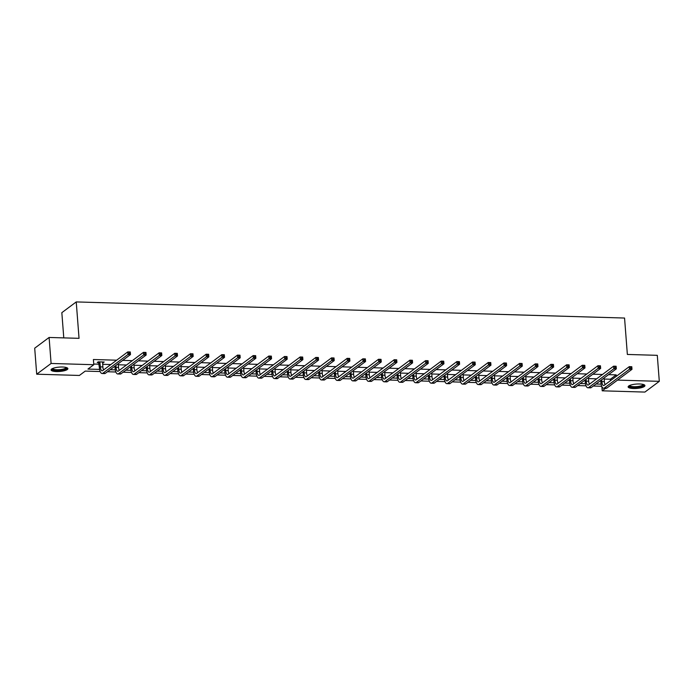 <?xml version="1.0" encoding="UTF-8"?>
<svg xmlns="http://www.w3.org/2000/svg" width="694" height="694" viewBox="0 0 694 694"><rect width="100%" height="100%" fill="white"/><g stroke="black" fill="none" stroke-linecap="round" stroke-linejoin="round"><path stroke-width="1.04" d="M62.503 367.022A8.423 2.186 -4.4 0 1 67.873 368.635A8.423 2.186 -4.4 0 1 56.44 371.55A8.423 2.186 -4.4 0 1 51.07 369.937A8.423 2.186 -4.4 0 1 62.503 367.022M639.564 383.982A8.423 2.186 -4.4 0 1 644.934 385.595A8.423 2.186 -4.4 0 1 633.492 388.51A8.423 2.186 -4.4 0 1 628.131 386.896A8.423 2.186 -4.4 0 1 639.564 383.982M63.779 337.883L61.835 312.664L76.236 301.925L624.557 318.043L627.359 354.452L657.296 355.328L659.3 381.336L644.899 392.075L602.21 390.817L605.576 388.302M601.889 386.688L602.21 390.817M100.196 371.542L85.232 371.099L79.394 375.454L36.704 374.196L51.096 363.456L93.794 364.714L87.956 369.069L99.606 369.408M51.096 363.456L49.101 337.458L34.7 348.188L36.704 374.196M604.17 379.045L610.364 379.228L616.203 374.881L608.551 374.656M602.487 374.474L592.876 374.196M586.82 374.014L577.2 373.736M571.145 373.554L561.533 373.268M555.469 373.094L545.857 372.808M539.802 372.635L530.19 372.348M524.126 372.175L514.514 371.889M508.459 371.715L498.839 371.429M492.783 371.255L483.171 370.969M477.108 370.787L467.496 370.509M461.441 370.327L451.829 370.049M445.765 369.867L436.153 369.59M430.098 369.408L420.477 369.13M414.422 368.948L404.81 368.67M398.746 368.488L389.134 368.202M383.079 368.028L373.467 367.742M367.404 367.568L357.792 367.282M351.737 367.109L342.116 366.822M336.061 366.649L326.449 366.363M320.385 366.189L310.773 365.903M304.718 365.721L295.106 365.443M289.042 365.261L279.43 364.983M273.375 364.801L263.755 364.524M257.7 364.341L248.088 364.064M242.024 363.882L232.412 363.595M226.357 363.422L216.745 363.136M210.681 362.962L201.069 362.676M195.014 362.502L185.402 362.216M179.338 362.042L169.726 361.756M163.671 361.583L154.051 361.296M147.995 361.114L138.384 360.837M132.32 360.654L122.708 360.377M116.653 360.195L93.395 359.518L93.794 364.714M93.742 364.046L99.112 364.203M102.66 364.307L110.814 364.55M118.327 364.775L126.49 365.009M134.003 365.235L142.157 365.469M149.678 365.695L157.833 365.929M165.346 366.154L173.5 366.389M181.021 366.614L189.176 366.857M196.688 367.074L204.843 367.317M212.364 367.534L220.518 367.777M228.04 367.993L236.194 368.236M243.707 368.453L251.861 368.696M259.382 368.913L267.537 369.156M275.05 369.373L283.204 369.616M290.725 369.841L298.88 370.076M306.401 370.301L314.556 370.535M322.068 370.761L330.223 370.995M337.744 371.221L345.898 371.464M353.411 371.68L361.565 371.923M369.087 372.14L377.241 372.383M384.762 372.6L392.917 372.843M400.429 373.06L408.584 373.303M416.105 373.519L424.26 373.762M431.772 373.979L439.927 374.222M447.448 374.448L455.602 374.682M463.124 374.907L471.278 375.142M478.791 375.367L486.945 375.601M494.466 375.827L502.621 376.061M510.133 376.287L518.288 376.53M525.809 376.747L533.964 376.989M541.476 377.206L549.639 377.449M557.152 377.666L565.306 377.909M572.828 378.126L580.982 378.369M588.495 378.586L596.649 378.829M605.749 376.755L604.752 377.484M590.074 376.295L589.085 377.024M573.426 376.547L574.38 375.836M558.731 375.376L557.733 376.105M543.055 374.916L542.066 375.645M526.408 375.168L527.362 374.456M511.712 373.997L510.741 374.717M496.045 373.537L495.048 374.257M479.398 373.788L480.352 373.077M463.722 373.32L464.676 372.609M449.027 372.149L448.029 372.878M432.379 372.4L433.334 371.689M416.704 371.941L417.658 371.229M402.008 370.769L401.019 371.498M385.361 371.021L386.315 370.31M369.694 370.561L370.639 369.85M354.99 369.39L354.001 370.11M338.351 369.65L339.297 368.93M322.675 369.182L323.63 368.471M307.971 368.011L306.982 368.731M291.307 368.271L292.278 367.542M275.657 367.794L276.611 367.083M260.961 366.623L259.964 367.352M245.286 366.163L244.297 366.892M228.638 366.415L229.593 365.703M213.943 365.244L212.945 365.972M198.267 364.784L197.278 365.504M181.62 365.035L182.574 364.324M166.924 363.864L165.953 364.584M151.257 363.404L150.26 364.124M134.61 363.647L135.564 362.936M119.906 362.476L118.934 363.188M102.539 362.719L104.239 362.016L98.21 361.843L97.238 362.572L98.869 362.615M49.101 337.458L79.038 338.334L76.236 301.925M616.203 374.881L616.315 376.313M617.521 380.104L659.3 381.336M103.389 369.52L104.117 369.546M110.181 369.72L115.282 369.867M119.064 369.98L119.793 370.006M125.848 370.18L130.949 370.327M134.731 370.44L135.46 370.466M141.524 370.639L146.625 370.796M150.407 370.9L151.136 370.926M157.191 371.099L162.301 371.255M166.074 371.359L166.812 371.385M172.867 371.559L177.968 371.715M181.75 371.828L182.479 371.845M188.542 372.027L193.643 372.175M197.426 372.288L198.154 372.305M204.21 372.487L209.31 372.635M213.093 372.747L213.821 372.765M219.885 372.947L224.986 373.094M228.768 373.207L229.497 373.225M235.552 373.407L240.662 373.554M244.435 373.667L245.173 373.684M251.228 373.866L256.329 374.014M260.111 374.127L260.84 374.153M266.904 374.326L272.005 374.474M275.787 374.587L276.516 374.613M282.571 374.786L287.672 374.934M291.454 375.046L292.183 375.072M298.247 375.246L303.347 375.402M307.13 375.506L307.858 375.532M313.914 375.706L319.023 375.862M322.797 375.966L323.534 375.992M329.589 376.165L334.69 376.322M338.472 376.434L339.201 376.452M345.265 376.634L350.366 376.781M354.148 376.894L354.877 376.911M360.932 377.094L366.033 377.241M369.815 377.354L370.544 377.371M376.608 377.553L381.709 377.701M385.491 377.814L386.22 377.831M392.275 378.013L397.384 378.161M401.158 378.273L401.895 378.291M407.951 378.473L413.051 378.62M416.834 378.733L417.562 378.751M423.626 378.933L428.727 379.08M432.509 379.193L433.238 379.219M439.293 379.392L444.394 379.54M448.177 379.653L448.905 379.679M454.969 379.852L460.07 380M463.852 380.112L464.581 380.139M470.636 380.312L475.746 380.468M479.519 380.572L480.248 380.598M486.312 380.772L491.413 380.928M495.195 381.032L495.924 381.058M501.988 381.232L507.088 381.388M510.871 381.5L511.599 381.518M517.655 381.7L522.756 381.847M526.538 381.96L527.266 381.978M533.33 382.16L538.431 382.307M542.214 382.42L542.942 382.437M548.997 382.62L554.107 382.767M557.881 382.88L558.609 382.897M564.673 383.079L569.774 383.227M573.556 383.34L574.285 383.357M580.34 383.539L585.45 383.687M589.223 383.799L589.961 383.825M596.016 383.999L601.117 384.146M604.899 384.259L605.628 384.285M601.707 386.28L593.292 386.029M586.04 385.821L577.616 385.569M570.364 385.361L561.949 385.109M554.688 384.892L546.273 384.649M539.021 384.433L530.606 384.19M523.345 383.973L514.931 383.73M507.678 383.513L499.264 383.27M492.003 383.053L483.588 382.81M476.327 382.594L467.912 382.342M460.66 382.134L452.245 381.882M444.984 381.674L436.569 381.422M429.317 381.214L420.902 380.963M413.641 380.754L405.227 380.503M397.966 380.286L389.551 380.043M382.299 379.826L373.884 379.583M366.623 379.366L358.208 379.124M350.956 378.907L342.541 378.664M335.28 378.447L326.865 378.204M319.604 377.987L311.19 377.744M303.937 377.527L295.523 377.276M288.262 377.068L279.847 376.816M272.595 376.608L264.18 376.356M256.919 376.148L248.504 375.896M241.243 375.688L232.828 375.437M225.576 375.22L217.161 374.977M209.9 374.76L201.486 374.517M194.233 374.3L185.819 374.057M178.558 373.84L170.143 373.598M162.882 373.381L154.467 373.138M147.215 372.921L138.8 372.669M131.539 372.461L123.124 372.21M115.872 372.001L107.457 371.75M610.364 379.228L610.477 380.668M103.206 361.99L103.267 362.745M601.715 379.748L601.863 381.596A5.405 1.978 -88.3 0 0 603.65 385.543A5.405 1.978 -88.3 0 0 604.205 385.344L629.284 366.64L631.792 366.718L631.991 369.312L606.92 388.015A8.102 2.976 91.7 0 1 606.079 388.319L603.563 388.241A8.102 2.976 91.7 0 1 600.883 382.316L600.744 380.477M604.084 377.978L604.37 381.665A5.405 1.978 -88.3 0 0 605.09 384.684M631.687 368.132L631.609 367.1L630.603 367.065L630.681 368.106L631.687 368.132L631.991 369.312L629.484 369.243L604.405 387.946A8.102 2.976 91.7 0 1 603.563 388.241M630.681 368.106L629.484 369.243L629.284 366.64L630.603 367.065M643.616 384.563A7.296 1.891 -4.4 0 1 643.65 384.606A7.296 1.891 -4.4 0 1 637.578 387.209A7.296 1.891 -4.4 0 1 629.276 386.22A7.296 1.891 -4.4 0 1 629.267 385.664M629.701 385.456A6.749 1.752 175.6 0 0 629.77 385.638A6.749 1.752 175.6 0 0 636.919 386.61A6.749 1.752 175.6 0 0 643.156 384.424M628.278 386.428A8.371 2.177 175.6 0 0 636.632 387.582A8.371 2.177 175.6 0 0 644.717 385.161M66.563 367.603A7.296 1.891 -4.4 0 1 64.039 369.581A7.296 1.891 -4.4 0 1 56.778 370.414A7.296 1.891 -4.4 0 1 52.206 368.705M52.64 368.497A6.749 1.752 175.6 0 0 56.934 369.746A6.749 1.752 175.6 0 0 66.104 367.464M51.217 369.468A8.371 2.177 175.6 0 0 56.388 370.7A8.371 2.177 175.6 0 0 67.656 368.202M586.048 379.288L586.187 381.136A5.405 1.978 -88.3 0 0 587.974 385.083A5.405 1.978 -88.3 0 0 588.529 384.884L613.609 366.18L616.125 366.259L616.324 368.852L591.245 387.556A8.102 2.976 91.7 0 1 590.403 387.859L587.896 387.781A8.102 2.976 91.7 0 1 585.216 381.856L585.068 380.017M588.417 377.519L588.694 381.206A5.405 1.978 -88.3 0 0 589.414 384.224M616.012 367.673L615.934 366.632L614.927 366.606L615.014 367.647L616.012 367.673L616.324 368.852L613.808 368.783L588.729 387.486A8.102 2.976 91.7 0 1 587.896 387.781M615.014 367.647L613.808 368.783L613.609 366.18L614.927 366.606M570.373 378.829L570.511 380.676A5.405 1.978 -88.3 0 0 572.298 384.623A5.405 1.978 -88.3 0 0 572.862 384.424L597.942 365.721L600.449 365.79L600.648 368.393L575.569 387.096A8.102 2.976 91.7 0 1 574.736 387.399L572.22 387.321A8.102 2.976 91.7 0 1 569.54 381.396L569.401 379.549M572.741 377.059L573.027 380.746A5.405 1.978 -88.3 0 0 573.747 383.765M600.345 367.213L600.267 366.172L599.26 366.146L599.338 367.187L600.345 367.213L600.648 368.393L598.141 368.323L573.062 387.026A8.102 2.976 91.7 0 1 572.22 387.321M599.338 367.187L598.141 368.323L597.942 365.721L599.26 366.146M554.697 378.369L554.844 380.217A5.405 1.978 -88.3 0 0 556.631 384.164A5.405 1.978 -88.3 0 0 557.187 383.964L582.266 365.261L584.782 365.33L584.981 367.933L559.902 386.636A8.102 2.976 91.7 0 1 559.06 386.931L556.553 386.862A8.102 2.976 91.7 0 1 553.873 380.937L553.725 379.089M557.074 376.599L557.351 380.286A5.405 1.978 -88.3 0 0 558.071 383.305M584.669 366.753L584.591 365.712L583.585 365.686L583.663 366.727L584.669 366.753L584.981 367.933L582.466 367.863L557.386 386.567A8.102 2.976 91.7 0 1 556.553 386.862M583.663 366.727L582.466 367.863L582.266 365.261L583.585 365.686M539.03 377.909L539.169 379.748A5.405 1.978 -88.3 0 0 540.956 383.704A5.405 1.978 -88.3 0 0 541.52 383.504L566.59 364.801L569.106 364.871L569.306 367.473L544.226 386.176A8.102 2.976 91.7 0 1 543.393 386.471L540.878 386.402A8.102 2.976 91.7 0 1 538.197 380.477L538.058 378.629M541.398 376.139L541.684 379.826A5.405 1.978 -88.3 0 0 542.404 382.845M569.002 366.293L568.915 365.252L567.918 365.226L567.996 366.267L569.002 366.293L569.306 367.473L566.798 367.404L541.719 386.107A8.102 2.976 91.7 0 1 540.878 386.402M567.996 366.267L566.798 367.404L566.59 364.801L567.918 365.226M523.354 377.449L523.502 379.288A5.405 1.978 -88.3 0 0 525.289 383.244A5.405 1.978 -88.3 0 0 525.844 383.045L550.923 364.341L553.43 364.411L553.63 367.013L528.559 385.717A8.102 2.976 91.7 0 1 527.718 386.011L525.202 385.942A8.102 2.976 91.7 0 1 522.521 380.017L522.382 378.169M525.722 375.68L526.009 379.366A5.405 1.978 -88.3 0 0 526.729 382.385M553.326 365.833L553.248 364.792L552.242 364.766L552.32 365.807L553.326 365.833L553.63 367.013L551.123 366.935L526.043 385.638A8.102 2.976 91.7 0 1 525.202 385.942M552.32 365.807L551.123 366.935L550.923 364.341L552.242 364.766M507.687 376.981L507.826 378.829A5.405 1.978 -88.3 0 0 509.613 382.776A5.405 1.978 -88.3 0 0 510.168 382.585L535.248 363.882L537.763 363.951L537.963 366.553L512.883 385.257A8.102 2.976 91.7 0 1 512.042 385.552L509.535 385.482A8.102 2.976 91.7 0 1 506.854 379.557L506.707 377.709M510.055 375.22L510.342 378.907A5.405 1.978 -88.3 0 0 511.053 381.926M537.65 365.374L537.572 364.333L536.566 364.307L536.653 365.348L537.65 365.374L537.963 366.553L535.447 366.475L510.368 385.179A8.102 2.976 91.7 0 1 509.535 385.482M536.653 365.348L535.447 366.475L535.248 363.882L536.566 364.307M492.011 376.521L492.15 378.369A5.405 1.978 -88.3 0 0 493.937 382.316A5.405 1.978 -88.3 0 0 494.501 382.116L519.58 363.422L522.088 363.491L522.287 366.094L497.208 384.797A8.102 2.976 91.7 0 1 496.375 385.092L493.859 385.023A8.102 2.976 91.7 0 1 491.179 379.098L491.04 377.25M494.38 374.76L494.666 378.447A5.405 1.978 -88.3 0 0 495.386 381.457M521.983 364.914L521.905 363.873L520.899 363.838L520.977 364.879L521.983 364.914L522.287 366.094L519.78 366.016L494.701 384.719A8.102 2.976 91.7 0 1 493.859 385.023M520.977 364.879L519.78 366.016L519.58 363.422L520.899 363.838M476.336 376.061L476.483 377.909A5.405 1.978 -88.3 0 0 478.27 381.856A5.405 1.978 -88.3 0 0 478.825 381.657L503.905 362.953L506.42 363.031L506.62 365.634L481.541 384.337A8.102 2.976 91.7 0 1 480.699 384.632L478.192 384.554A8.102 2.976 91.7 0 1 475.511 378.638L475.364 376.79M478.713 374.292L478.99 377.987A5.405 1.978 -88.3 0 0 479.71 380.997M506.308 364.454L506.23 363.413L505.223 363.378L505.301 364.419L506.308 364.454L506.62 365.634L504.104 365.556L479.025 384.259A8.102 2.976 91.7 0 1 478.192 384.554M505.301 364.419L504.104 365.556L503.905 362.953L505.223 363.378M460.669 375.601L460.807 377.449A5.405 1.978 -88.3 0 0 462.594 381.396A5.405 1.978 -88.3 0 0 463.158 381.197L488.229 362.494L490.745 362.572L490.944 365.174L465.865 383.877A8.102 2.976 91.7 0 1 465.032 384.172L462.516 384.094A8.102 2.976 91.7 0 1 459.836 378.178L459.697 376.33M463.037 373.832L463.323 377.527A5.405 1.978 -88.3 0 0 464.043 380.538M490.641 363.994L490.554 362.953L489.556 362.919L489.634 363.96L490.641 363.994L490.944 365.174L488.437 365.096L463.358 383.799A8.102 2.976 91.7 0 1 462.516 384.094M489.634 363.96L488.437 365.096L488.229 362.494L489.556 362.919M444.993 375.142L445.14 376.989A5.405 1.978 -88.3 0 0 446.927 380.937A5.405 1.978 -88.3 0 0 447.483 380.737L472.562 362.034L475.069 362.112L475.269 364.706L450.198 383.409A8.102 2.976 91.7 0 1 449.356 383.713L446.841 383.635A8.102 2.976 91.7 0 1 444.16 377.718L444.021 375.87M447.361 373.372L447.647 377.059A5.405 1.978 -88.3 0 0 448.367 380.078M474.965 363.535L474.887 362.494L473.881 362.459L473.959 363.5L474.965 363.535L475.269 364.706L472.761 364.636L447.682 383.34A8.102 2.976 91.7 0 1 446.841 383.635M473.959 363.5L472.761 364.636L472.562 362.034L473.881 362.459M429.326 374.682L429.465 376.53A5.405 1.978 -88.3 0 0 431.252 380.477A5.405 1.978 -88.3 0 0 431.807 380.277L456.886 361.574L459.402 361.652L459.601 364.246L434.522 382.949A8.102 2.976 91.7 0 1 433.681 383.253L431.174 383.175A8.102 2.976 91.7 0 1 428.493 377.25L428.354 375.411M431.694 372.912L431.98 376.599A5.405 1.978 -88.3 0 0 432.692 379.618M459.289 363.066L459.211 362.034L458.205 361.999L458.292 363.04L459.289 363.066L459.601 364.246L457.086 364.177L432.006 382.88A8.102 2.976 91.7 0 1 431.174 383.175M458.292 363.04L457.086 364.177L456.886 361.574L458.205 361.999M413.65 374.222L413.789 376.07A5.405 1.978 -88.3 0 0 415.576 380.017A5.405 1.978 -88.3 0 0 416.14 379.818L441.219 361.114L443.726 361.192L443.926 363.786L418.846 382.489A8.102 2.976 91.7 0 1 418.014 382.793L415.498 382.715A8.102 2.976 91.7 0 1 412.817 376.79L412.678 374.942M416.018 372.452L416.305 376.139A5.405 1.978 -88.3 0 0 417.025 379.158M443.622 362.606L443.544 361.565L442.538 361.539L442.616 362.58L443.622 362.606L443.926 363.786L441.419 363.717L416.339 382.42A8.102 2.976 91.7 0 1 415.498 382.715M442.616 362.58L441.419 363.717L441.219 361.114L442.538 361.539M397.974 373.762L398.122 375.61A5.405 1.978 -88.3 0 0 399.909 379.557A5.405 1.978 -88.3 0 0 400.464 379.358L425.543 360.654L428.059 360.724L428.259 363.326L403.179 382.03A8.102 2.976 91.7 0 1 402.338 382.325L399.831 382.255A8.102 2.976 91.7 0 1 397.15 376.33L397.003 374.482M400.351 371.993L400.629 375.68A5.405 1.978 -88.3 0 0 401.349 378.698M427.946 362.147L427.868 361.106L426.862 361.08L426.94 362.121L427.946 362.147L428.259 363.326L425.743 363.257L400.664 381.96A8.102 2.976 91.7 0 1 399.831 382.255M426.94 362.121L425.743 363.257L425.543 360.654L426.862 361.08M382.307 373.303L382.446 375.15A5.405 1.978 -88.3 0 0 384.233 379.098A5.405 1.978 -88.3 0 0 384.797 378.898L409.876 360.195L412.383 360.264L412.583 362.867L387.504 381.57A8.102 2.976 91.7 0 1 386.671 381.865L384.155 381.795A8.102 2.976 91.7 0 1 381.474 375.87L381.336 374.023M384.676 371.533L384.962 375.22A5.405 1.978 -88.3 0 0 385.682 378.239M412.279 361.687L412.193 360.646L411.195 360.62L411.273 361.661L412.279 361.687L412.583 362.867L410.076 362.797L384.997 381.5A8.102 2.976 91.7 0 1 384.155 381.795M411.273 361.661L410.076 362.797L409.876 360.195L411.195 360.62M366.632 372.843L366.779 374.682A5.405 1.978 -88.3 0 0 368.566 378.638A5.405 1.978 -88.3 0 0 369.121 378.438L394.201 359.735L396.708 359.804L396.916 362.407L371.837 381.11A8.102 2.976 91.7 0 1 370.995 381.405L368.479 381.336A8.102 2.976 91.7 0 1 365.807 375.411L365.66 373.563M369 371.073L369.286 374.76A5.405 1.978 -88.3 0 0 370.006 377.779M396.604 361.227L396.526 360.186L395.519 360.16L395.597 361.201L396.604 361.227L396.916 362.407L394.4 362.337L369.321 381.032A8.102 2.976 91.7 0 1 368.479 381.336M395.597 361.201L394.4 362.337L394.201 359.735L395.519 360.16M350.964 372.374L351.103 374.222A5.405 1.978 -88.3 0 0 352.89 378.169A5.405 1.978 -88.3 0 0 353.446 377.978L378.525 359.275L381.041 359.345L381.24 361.947L356.161 380.65A8.102 2.976 91.7 0 1 355.319 380.945L352.812 380.876A8.102 2.976 91.7 0 1 350.132 374.951L349.993 373.103M353.333 370.613L353.619 374.3A5.405 1.978 -88.3 0 0 354.33 377.319M380.928 360.767L380.85 359.726L379.844 359.7L379.93 360.741L380.928 360.767L381.24 361.947L378.724 361.869L353.654 380.572A8.102 2.976 91.7 0 1 352.812 380.876M379.93 360.741L378.724 361.869L378.525 359.275L379.844 359.7M335.289 371.915L335.428 373.762A5.405 1.978 -88.3 0 0 337.215 377.709A5.405 1.978 -88.3 0 0 337.778 377.519L362.858 358.815L365.365 358.885L365.565 361.487L340.485 380.191A8.102 2.976 91.7 0 1 339.652 380.486L337.137 380.416A8.102 2.976 91.7 0 1 334.456 374.491L334.317 372.643M337.657 370.154L337.943 373.84A5.405 1.978 -88.3 0 0 338.663 376.851M365.261 360.307L365.183 359.266L364.177 359.24L364.255 360.273L365.261 360.307L365.565 361.487L363.057 361.409L337.978 380.112A8.102 2.976 91.7 0 1 337.137 380.416M364.255 360.273L363.057 361.409L362.858 358.815L364.177 359.24M319.613 371.455L319.761 373.303A5.405 1.978 -88.3 0 0 321.548 377.25A5.405 1.978 -88.3 0 0 322.103 377.05L347.182 358.347L349.698 358.425L349.897 361.027L324.818 379.731A8.102 2.976 91.7 0 1 323.977 380.026L321.469 379.948A8.102 2.976 91.7 0 1 318.789 374.031L318.641 372.184M321.99 369.694L322.268 373.381A5.405 1.978 -88.3 0 0 322.988 376.391M349.585 359.848L349.507 358.807L348.501 358.772L348.579 359.813L349.585 359.848L349.897 361.027L347.382 360.949L322.302 379.653A8.102 2.976 91.7 0 1 321.469 379.948M348.579 359.813L347.382 360.949L347.182 358.347L348.501 358.772M303.946 370.995L304.085 372.843A5.405 1.978 -88.3 0 0 305.872 376.79A5.405 1.978 -88.3 0 0 306.436 376.59L331.515 357.887L334.022 357.965L334.222 360.568L309.142 379.271A8.102 2.976 91.7 0 1 308.31 379.566L305.794 379.488A8.102 2.976 91.7 0 1 303.113 373.572L302.974 371.724M306.314 369.225L306.601 372.921A5.405 1.978 -88.3 0 0 307.321 375.931M333.918 359.388L333.831 358.347L332.834 358.312L332.912 359.353L333.918 359.388L334.222 360.568L331.715 360.49L306.635 379.193A8.102 2.976 91.7 0 1 305.794 379.488M332.912 359.353L331.715 360.49L331.515 357.887L332.834 358.312M288.27 370.535L288.418 372.383A5.405 1.978 -88.3 0 0 290.205 376.33A5.405 1.978 -88.3 0 0 290.76 376.131L315.839 357.427L318.346 357.505L318.555 360.108L293.475 378.811A8.102 2.976 91.7 0 1 292.634 379.106L290.127 379.028A8.102 2.976 91.7 0 1 287.446 373.112L287.299 371.264M290.639 368.766L290.925 372.452A5.405 1.978 -88.3 0 0 291.645 375.471M318.242 358.928L318.164 357.887L317.158 357.852L317.236 358.893L318.242 358.928L318.555 360.108L316.039 360.03L290.959 378.733A8.102 2.976 91.7 0 1 290.127 379.028M317.236 358.893L316.039 360.03L315.839 357.427L317.158 357.852M272.603 370.076L272.742 371.923A5.405 1.978 -88.3 0 0 274.529 375.87A5.405 1.978 -88.3 0 0 275.084 375.671L300.164 356.968L302.679 357.046L302.879 359.639L277.8 378.343A8.102 2.976 91.7 0 1 276.958 378.646L274.451 378.568A8.102 2.976 91.7 0 1 271.77 372.643L271.632 370.804M274.971 368.306L275.258 371.993A5.405 1.978 -88.3 0 0 275.969 375.012M302.567 358.46L302.489 357.427L301.482 357.393L301.569 358.434L302.567 358.46L302.879 359.639L300.363 359.57L275.292 378.273A8.102 2.976 91.7 0 1 274.451 378.568M301.569 358.434L300.363 359.57L300.164 356.968L301.482 357.393M256.927 369.616L257.066 371.464A5.405 1.978 -88.3 0 0 258.853 375.411A5.405 1.978 -88.3 0 0 259.417 375.211L284.497 356.508L287.004 356.586L287.203 359.18L262.124 377.883A8.102 2.976 91.7 0 1 261.291 378.187L258.775 378.109A8.102 2.976 91.7 0 1 256.095 372.184L255.956 370.344M259.296 367.846L259.582 371.533A5.405 1.978 -88.3 0 0 260.302 374.552M286.9 358L286.822 356.959L285.815 356.933L285.893 357.974L286.9 358L287.203 359.18L284.696 359.11L259.617 377.814A8.102 2.976 91.7 0 1 258.775 378.109M285.893 357.974L284.696 359.11L284.497 356.508L285.815 356.933M241.26 369.156L241.399 371.004A5.405 1.978 -88.3 0 0 243.186 374.951A5.405 1.978 -88.3 0 0 243.741 374.751L268.821 356.048L271.337 356.117L271.536 358.72L246.457 377.423A8.102 2.976 91.7 0 1 245.615 377.727L243.108 377.649A8.102 2.976 91.7 0 1 240.428 371.724L240.28 369.876M243.629 367.386L243.906 371.073A5.405 1.978 -88.3 0 0 244.626 374.092M271.224 357.54L271.146 356.499L270.139 356.473L270.218 357.514L271.224 357.54L271.536 358.72L269.02 358.651L243.941 377.354A8.102 2.976 91.7 0 1 243.108 377.649M270.218 357.514L269.02 358.651L268.821 356.048L270.139 356.473M225.585 368.696L225.724 370.544A5.405 1.978 -88.3 0 0 227.511 374.491A5.405 1.978 -88.3 0 0 228.074 374.292L253.154 355.588L255.661 355.658L255.86 358.26L230.781 376.963A8.102 2.976 91.7 0 1 229.948 377.258L227.432 377.189A8.102 2.976 91.7 0 1 224.752 371.264L224.613 369.416M227.953 366.926L228.239 370.613A5.405 1.978 -88.3 0 0 228.959 373.632M255.557 357.08L255.47 356.039L254.472 356.013L254.551 357.054L255.557 357.08L255.86 358.26L253.353 358.191L228.274 376.894A8.102 2.976 91.7 0 1 227.432 377.189M254.551 357.054L253.353 358.191L253.154 355.588L254.472 356.013M209.909 368.236L210.056 370.076A5.405 1.978 -88.3 0 0 211.844 374.031A5.405 1.978 -88.3 0 0 212.399 373.832L237.478 355.128L239.994 355.198L240.193 357.8L215.114 376.504A8.102 2.976 91.7 0 1 214.273 376.799L211.765 376.729A8.102 2.976 91.7 0 1 209.085 370.804L208.937 368.956M212.286 366.467L212.564 370.154A5.405 1.978 -88.3 0 0 213.284 373.172M239.881 356.621L239.803 355.58L238.797 355.554L238.875 356.595L239.881 356.621L240.193 357.8L237.678 357.731L212.598 376.434A8.102 2.976 91.7 0 1 211.765 376.729M238.875 356.595L237.678 357.731L237.478 355.128L238.797 355.554M194.242 367.777L194.381 369.616A5.405 1.978 -88.3 0 0 196.168 373.572A5.405 1.978 -88.3 0 0 196.732 373.372L221.802 354.669L224.318 354.738L224.518 357.341L199.438 376.044A8.102 2.976 91.7 0 1 198.597 376.339L196.09 376.269A8.102 2.976 91.7 0 1 193.409 370.344L193.27 368.497M196.61 366.007L196.896 369.694A5.405 1.978 -88.3 0 0 197.617 372.713M224.214 356.161L224.127 355.12L223.121 355.094L223.208 356.135L224.214 356.161L224.518 357.341L222.002 357.263L196.931 375.966A8.102 2.976 91.7 0 1 196.09 376.269M223.208 356.135L222.002 357.263L221.802 354.669L223.121 355.094M178.566 367.308L178.714 369.156A5.405 1.978 -88.3 0 0 180.501 373.103A5.405 1.978 -88.3 0 0 181.056 372.912L206.135 354.209L208.642 354.278L208.842 356.881L183.771 375.584A8.102 2.976 91.7 0 1 182.93 375.879L180.414 375.81A8.102 2.976 91.7 0 1 177.733 369.885L177.595 368.037M180.934 365.547L181.221 369.234A5.405 1.978 -88.3 0 0 181.941 372.253M208.538 355.701L208.46 354.66L207.454 354.634L207.532 355.675L208.538 355.701L208.842 356.881L206.335 356.803L181.255 375.506A8.102 2.976 91.7 0 1 180.414 375.81M207.532 355.675L206.335 356.803L206.135 354.209L207.454 354.634M162.899 366.848L163.038 368.696A5.405 1.978 -88.3 0 0 164.825 372.643A5.405 1.978 -88.3 0 0 165.38 372.444L190.46 353.749L192.975 353.819L193.175 356.421L168.095 375.124A8.102 2.976 91.7 0 1 167.254 375.419L164.747 375.35A8.102 2.976 91.7 0 1 162.066 369.425L161.919 367.577M165.267 365.087L165.545 368.774A5.405 1.978 -88.3 0 0 166.265 371.784M192.863 355.241L192.785 354.2L191.778 354.166L191.865 355.207L192.863 355.241L193.175 356.421L190.659 356.343L165.58 375.046A8.102 2.976 91.7 0 1 164.747 375.35M191.865 355.207L190.659 356.343L190.46 353.749L191.778 354.166M147.223 366.389L147.362 368.236A5.405 1.978 -88.3 0 0 149.149 372.184A5.405 1.978 -88.3 0 0 149.713 371.984L174.793 353.281L177.3 353.359L177.499 355.961L152.42 374.665A8.102 2.976 91.7 0 1 151.587 374.96L149.071 374.881A8.102 2.976 91.7 0 1 146.391 368.965L146.252 367.117M149.592 364.619L149.878 368.314A5.405 1.978 -88.3 0 0 150.598 371.325M177.196 354.781L177.117 353.74L176.111 353.706L176.189 354.747L177.196 354.781L177.499 355.961L174.992 355.883L149.913 374.587A8.102 2.976 91.7 0 1 149.071 374.881M176.189 354.747L174.992 355.883L174.793 353.281L176.111 353.706M131.548 365.929L131.695 367.777A5.405 1.978 -88.3 0 0 133.482 371.724A5.405 1.978 -88.3 0 0 134.037 371.524L159.117 352.821L161.633 352.899L161.832 355.502L136.753 374.205A8.102 2.976 91.7 0 1 135.911 374.5L133.404 374.422A8.102 2.976 91.7 0 1 130.724 368.505L130.576 366.658M133.925 364.159L134.202 367.855A5.405 1.978 -88.3 0 0 134.922 370.865M161.52 354.322L161.442 353.281L160.435 353.246L160.514 354.287L161.52 354.322L161.832 355.502L159.316 355.423L134.237 374.127A8.102 2.976 91.7 0 1 133.404 374.422M160.514 354.287L159.316 355.423L159.117 352.821L160.435 353.246M115.881 365.469L116.019 367.317A5.405 1.978 -88.3 0 0 117.807 371.264A5.405 1.978 -88.3 0 0 118.37 371.064L143.441 352.361L145.957 352.439L146.156 355.033L121.077 373.736A8.102 2.976 91.7 0 1 120.244 374.04L117.728 373.962A8.102 2.976 91.7 0 1 115.048 368.046L114.909 366.198M118.249 363.699L118.535 367.386A5.405 1.978 -88.3 0 0 119.255 370.405M145.853 353.862L145.766 352.821L144.768 352.786L144.846 353.827L145.853 353.862L146.156 355.033L143.641 354.964L118.57 373.667A8.102 2.976 91.7 0 1 117.728 373.962M144.846 353.827L143.641 354.964L143.441 352.361L144.768 352.786M99.841 361.886L100.352 366.857A5.405 1.978 -88.3 0 0 102.139 370.804A5.405 1.978 -88.3 0 0 102.695 370.605L127.774 351.901L130.281 351.979L130.481 354.573L105.41 373.277A8.102 2.976 91.7 0 1 104.568 373.58L102.053 373.502A8.102 2.976 91.7 0 1 99.372 367.577L98.513 361.852M102.608 361.973L102.859 366.926A5.405 1.978 -88.3 0 0 103.58 369.945M130.177 353.393L130.099 352.361L129.093 352.326L129.171 353.367L130.177 353.393L130.481 354.573L127.974 354.504L102.894 373.207A8.102 2.976 91.7 0 1 102.053 373.502M129.171 353.367L127.974 354.504L127.774 351.901L129.093 352.326M99.988 362.216L99.016 362.945M604.37 381.665L601.863 381.596M606.92 388.015L604.405 387.946M588.694 381.206L586.187 381.136M591.245 387.556L588.729 387.486M573.027 380.746L570.511 380.676M575.569 387.096L573.062 387.026M557.351 380.286L554.844 380.217M559.902 386.636L557.386 386.567M541.684 379.826L539.169 379.748M544.226 386.176L541.719 386.107M526.009 379.366L523.502 379.288M528.559 385.717L526.043 385.638M510.342 378.907L507.826 378.829M512.883 385.257L510.368 385.179M494.666 378.447L492.15 378.369M497.208 384.797L494.701 384.719M478.99 377.987L476.483 377.909M481.541 384.337L479.025 384.259M463.323 377.527L460.807 377.449M465.865 383.877L463.358 383.799M447.647 377.059L445.14 376.989M450.198 383.409L447.682 383.34M431.98 376.599L429.465 376.53M434.522 382.949L432.006 382.88M416.305 376.139L413.789 376.07M418.846 382.489L416.339 382.42M400.629 375.68L398.122 375.61M403.179 382.03L400.664 381.96M384.962 375.22L382.446 375.15M387.504 381.57L384.997 381.5M369.286 374.76L366.779 374.682M371.837 381.11L369.321 381.032M353.619 374.3L351.103 374.222M356.161 380.65L353.654 380.572M337.943 373.84L335.428 373.762M340.485 380.191L337.978 380.112M322.268 373.381L319.761 373.303M324.818 379.731L322.302 379.653M306.601 372.921L304.085 372.843M309.142 379.271L306.635 379.193M290.925 372.452L288.418 372.383M293.475 378.811L290.959 378.733M275.258 371.993L272.742 371.923M277.8 378.343L275.292 378.273M259.582 371.533L257.066 371.464M262.124 377.883L259.617 377.814M243.906 371.073L241.399 371.004M246.457 377.423L243.941 377.354M228.239 370.613L225.724 370.544M230.781 376.963L228.274 376.894M212.564 370.154L210.056 370.076M215.114 376.504L212.598 376.434M196.896 369.694L194.381 369.616M199.438 376.044L196.931 375.966M181.221 369.234L178.714 369.156M183.771 375.584L181.255 375.506M165.545 368.774L163.038 368.696M168.095 375.124L165.58 375.046M149.878 368.314L147.362 368.236M152.42 374.665L149.913 374.587M134.202 367.855L131.695 367.777M136.753 374.205L134.237 374.127M118.535 367.386L116.019 367.317M121.077 373.736L118.57 373.667M102.859 366.926L100.352 366.857M105.41 373.277L102.894 373.207"/></g></svg>
